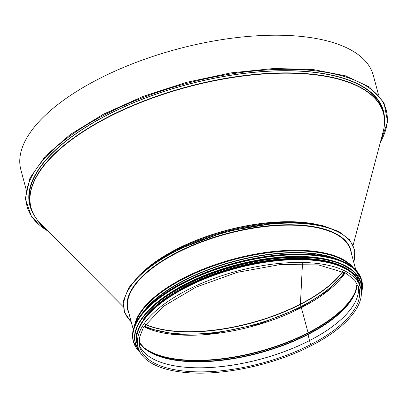 <?xml version="1.0" encoding="UTF-8"?>
<svg xmlns="http://www.w3.org/2000/svg" width="408" height="408" viewBox="0 0 408 408"><rect width="100%" height="100%" fill="white"/><g stroke="black" fill="none" stroke-linecap="round" stroke-linejoin="round"><path stroke-width="0.61" d="M26.102 189.322L20.854 169.723A182.427 76.016 -15 0 1 177.393 49.077A182.427 76.016 -15 0 1 373.279 75.291L378.532 94.891M32.992 213.093A183.008 76.255 -15 0 1 29.845 205.505M383.382 110.772A183.008 76.255 -15 0 1 384.448 118.922M33.456 214.016A183.008 76.255 -15 0 1 29.876 205.632A183.008 76.255 -15 0 1 186.91 84.609A183.008 76.255 -15 0 1 383.418 110.899A183.008 76.255 -15 0 1 384.515 119.947M301.563 307.3A0.694 0.291 -117.2 0 1 301.028 306.53A0.694 0.291 62.8 0 0 301.563 307.3L301.563 307.3M344.413 272.33A114.842 47.853 -15 0 1 301.028 306.525L300.446 304.368L301.028 306.525A114.842 47.853 -15 0 1 144.371 325.931M342.868 271.555A114.842 47.853 -15 0 1 300.451 304.368A0.694 0.291 -117.2 0 1 300.416 304.113A0.694 0.291 62.8 0 0 300.451 304.368A114.842 47.853 -15 0 1 145.325 324.488M342.71 271.483A114.918 47.884 -15 0 1 300.416 304.113L302.461 263.721L300.416 304.113A114.918 47.884 -15 0 1 145.421 324.345M301.532 307.29L301.359 307.658L301.532 307.29M143.886 326.706A114.898 47.879 165 0 0 301.354 307.658L308.086 332.765L301.354 307.658A114.898 47.879 165 0 0 345.219 272.758M142.479 346.428A114.898 47.879 165 0 0 308.081 332.765A0.867 0.362 -117.2 0 1 308.122 333.142A0.867 0.362 62.8 0 0 308.081 332.765A114.898 47.879 165 0 0 356.301 289.134M144.233 348.039A114.765 47.823 165 0 0 308.122 333.142L307.974 334.162L308.122 333.142A114.765 47.823 165 0 0 355.587 291.409M139.031 342.108L144.784 348.498A113.878 47.45 165 0 0 307.969 334.162A0.867 0.362 62.8 0 0 308.004 334.509L309.514 340.563L307.999 334.514A0.867 0.362 -117.2 0 1 307.969 334.162A113.878 47.45 165 0 0 355.337 292.077L357.127 283.672M139.256 344.898A113.516 47.297 165 0 0 309.514 340.563L309.514 340.563A113.516 47.297 165 0 0 358.326 286.202A113.511 47.297 165 0 1 309.519 340.583L310.605 344.632L309.519 340.583A113.511 47.297 165 0 1 139.261 344.908M310.605 344.632A0.836 0.352 62.8 0 0 311.442 345.581L311.437 345.581A0.836 0.352 -117.2 0 1 310.605 344.638A113.511 47.297 165 0 0 358.979 288.186L354.608 280.087L346.198 273.309L318.536 264.914L280.24 264.557L237.216 272.35L196.064 287.11L163.078 306.566L143.315 327.67L139.424 337.742L139.689 346.943A113.511 47.297 165 0 0 310.605 344.638M359.841 284.937A115.189 47.996 165 0 0 236.156 268.387A115.189 47.996 165 0 0 137.312 344.561L138.067 347.376A115.189 47.996 165 0 1 236.91 271.203A115.189 47.996 165 0 1 360.595 287.752L359.841 284.937M333.244 261.013A114.898 47.879 165 0 0 185.65 283.978A114.898 47.879 165 0 0 148.385 310.544M341.246 265.72A114.898 47.879 165 0 0 186.17 285.906A114.898 47.879 165 0 0 143.81 318.623M353.359 274.441A114.898 47.879 165 0 0 186.425 286.87A114.898 47.879 165 0 0 137.68 332.234M48.088 231.152A185.895 77.459 -15 0 1 186.599 83.446A185.895 77.459 -15 0 1 380.409 142.106M148.313 267.408A115.189 47.996 -15 0 1 311.738 223.62M144.279 270.677A115.224 48.011 -15 0 1 316.863 224.431M123.201 306.714L40.438 223.457A182.412 76.01 -15 0 1 187.568 87.057A182.412 76.01 -15 0 1 383.183 131.616L353.139 245.101M34.185 215.322A182.488 76.041 -15 0 1 30.896 207.432A182.488 76.041 -15 0 1 187.486 86.751A182.488 76.041 -15 0 1 383.433 112.97A182.488 76.041 -15 0 1 384.53 121.446M40.438 223.457C35.659 218.647 32.482 213.308 30.896 207.432L30.34 205.346A182.488 76.041 -15 0 1 186.925 84.665A182.488 76.041 -15 0 1 382.877 110.884L383.433 112.97C384.999 118.85 384.917 125.062 383.183 131.616M31.865 210.451A182.835 76.184 -15 0 1 28.958 193.576M378.185 100.001A182.835 76.184 -15 0 1 384.106 116.071M308.004 334.509A113.745 47.394 165 0 0 357.148 283.708M139.031 342.154A113.745 47.394 165 0 0 307.999 334.514M326.007 226.619A118.942 49.562 165 0 0 137.455 277.144M353.726 262.125A118.942 49.562 165 0 0 226.44 232.132A118.942 49.562 165 0 0 131.203 321.749M351.41 253.475A115.479 48.118 165 0 0 226.812 233.524A115.479 48.118 165 0 0 128.882 313.104M355.858 270.07L350.6 250.446A115.189 47.996 165 0 0 226.914 233.896A115.189 47.996 165 0 0 128.071 310.07L133.329 329.7M353.236 267.648A115.189 47.996 165 0 0 233.641 259.004A115.189 47.996 165 0 0 134.39 326.288M351.436 266.261A115.01 47.925 165 0 0 233.804 259.621A115.01 47.925 165 0 0 135.257 324.187M338.987 259.886A114.123 47.552 165 0 0 234.233 261.207A114.123 47.552 165 0 0 142.851 312.441M334.932 258.544A114.031 47.517 165 0 0 145.692 309.254M343.016 261.543A118.075 49.2 165 0 0 183.692 282.305A118.075 49.2 165 0 0 140.189 315.894M133.294 341.154C128.189 323.763 148.451 300.155 183.666 282.305L209.921 270.815L238.614 261.91L267.888 256.168L295.856 253.965L320.657 255.454L340.69 260.534L354.649 268.887L361.621 279.975A118.192 49.251 165 0 0 183.656 282.382A118.192 49.251 165 0 0 133.294 341.154L133.441 341.72A118.192 49.251 165 0 0 140.316 352.696M361.31 293.485A118.192 49.251 165 0 0 361.774 280.536A118.192 49.251 165 0 0 183.809 282.943A118.192 49.251 165 0 0 133.441 341.72L140.342 352.741M361.31 293.337A118.08 49.205 165 0 0 308.601 255.005A118.08 49.205 165 0 0 183.896 283.07A118.08 49.205 165 0 0 140.24 352.573M342.434 264.323A116.632 48.598 165 0 0 185.059 284.83A116.632 48.598 165 0 0 142.081 318.01M360.851 282.688A116.749 48.649 165 0 0 360.81 282.53A116.749 48.649 165 0 0 185.023 284.906A116.749 48.649 165 0 0 135.272 342.965A116.749 48.649 165 0 0 135.313 343.118M361.279 292.057A116.749 48.649 165 0 0 360.896 282.841A116.749 48.649 165 0 0 185.105 285.218A116.749 48.649 165 0 0 135.354 343.276A116.749 48.649 165 0 0 139.628 351.446M361.264 291.796A116.642 48.603 165 0 0 304.949 257.458A116.642 48.603 165 0 0 185.191 285.345A116.642 48.603 165 0 0 139.516 351.217M359.754 284.172A115.306 48.047 165 0 0 186.074 286.263M360.269 286.533A115.306 48.047 165 0 0 186.211 286.773A115.306 48.047 165 0 0 137.741 346.157M380.205 142.871L387.6 121.727L383.974 102.689L369.561 87.057L345.341 75.786L312.788 69.482L273.829 68.498L230.806 72.889L186.313 82.38L143.04 96.405L103.586 114.112L70.339 134.446L45.298 156.182L29.957 178.051L25.291 198.798L31.671 217.102L48.644 231.713M360.595 287.752C365.609 305.26 345.663 328.19 311.442 345.581C274.497 364.844 222.345 376.043 185.839 372.53C167.841 370.897 154.535 366.476 145.931 359.27C141.902 355.807 139.281 351.844 138.067 347.376M345.081 272.687L327.955 290.516L301.405 307.28L259.126 324.059L213.542 333.499L176.618 334.453L147.885 328.333L143.968 326.573M131.31 322.152L124.384 312.202L123.532 300.512L128.785 287.788L139.801 274.691L156.009 261.865L176.557 249.961L226.226 231.331L278.552 222.63L302.303 222.666L322.748 225.67L338.844 231.504L349.748 239.899L354.858 250.446L353.838 262.528M361.621 279.975L361.31 293.536M361.279 292.097L360.81 282.53L353.925 271.575L340.134 263.323L320.346 258.305L295.846 256.836L268.219 259.014L239.307 264.685L210.962 273.477L185.033 284.83C150.246 302.466 130.228 325.783 135.272 342.965L139.648 351.482M360.692 288.13L355.873 276.063L343.454 266.73L324.365 260.768L299.931 258.56L271.85 260.253L242.107 265.736L212.803 274.61L186.007 286.263L161.604 301.349L144.641 317.526L136.583 333.448L138.174 347.754"/></g></svg>
